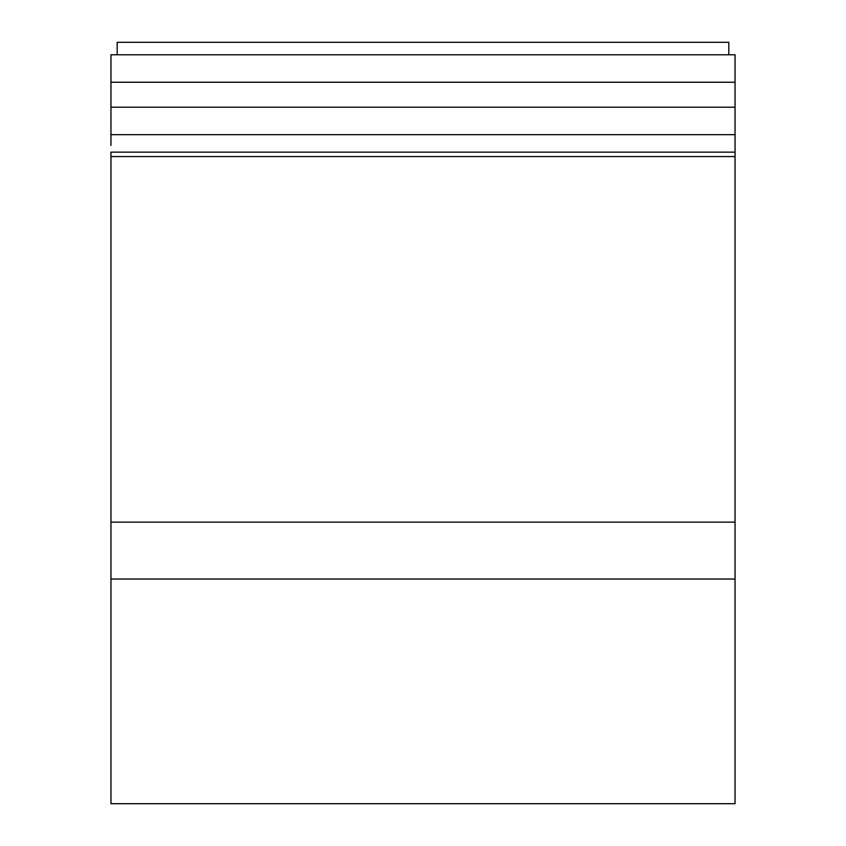 <?xml version="1.0" encoding="UTF-8"?>
<svg xmlns="http://www.w3.org/2000/svg" width="846" height="846" viewBox="0 0 846 846"><rect width="100%" height="100%" fill="white"/><g stroke="black" fill="none" stroke-linecap="round" stroke-linejoin="round"><path stroke-width="1.27" d="M110.953 145.459L110.953 134.662L735.047 134.662L735.047 107.209L110.953 107.209L110.953 82.242L735.047 82.242L735.047 54.779L110.953 54.779L110.953 82.242L735.047 82.242L735.047 107.209L110.953 107.209L110.953 134.662L735.047 134.662L735.047 152.143L110.953 152.143L110.953 803.7L735.047 803.7L735.047 579.024L110.953 579.024L735.047 579.024L735.047 522.151L110.953 522.151L110.953 152.143L735.047 152.143L735.047 156.563L110.953 156.563L735.047 156.563L735.047 522.151L110.953 522.151L110.953 803.7M735.047 134.662L735.047 54.779L110.953 54.779L110.953 134.662M735.047 145.459L735.047 803.7M728.808 54.779L728.808 42.3L117.192 42.3L117.192 54.779L117.192 42.3L728.808 42.3L728.808 54.779"/></g></svg>
